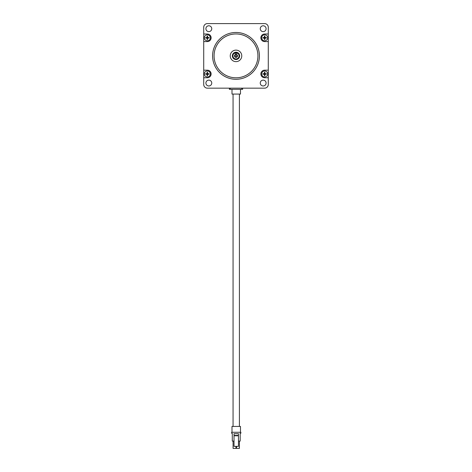 <?xml version="1.0" encoding="UTF-8"?>
<svg xmlns="http://www.w3.org/2000/svg" width="472" height="472" viewBox="0 0 472 472"><rect width="100%" height="100%" fill="white"/><g stroke="black" fill="none" stroke-linecap="round" stroke-linejoin="round"><path stroke-width="0.71" d="M209.061 74.187L207.568 74.328A0.437 0.437 0 0 0 207.709 74.187L209.061 74.187L209.061 73.721L207.709 73.721A0.437 0.437 0 0 0 207.568 73.585L207.568 72.228L207.102 72.228L207.102 73.585A0.437 0.437 0 0 0 206.96 73.721L205.609 73.721L205.609 74.187L206.96 74.187A0.437 0.437 0 0 0 207.102 74.328L205.609 74.187M210.335 73.956A2.997 2.997 0 0 0 207.332 70.953A2.997 2.997 0 0 0 204.335 73.956A2.997 2.997 0 0 0 207.332 76.954A2.997 2.997 0 0 0 210.335 73.956M209.061 38.037L207.568 38.173A0.437 0.437 0 0 0 207.709 38.037L209.061 38.037L209.061 37.565L207.709 37.565A0.437 0.437 0 0 0 207.568 37.43L207.568 36.073L207.102 36.073L207.102 37.43A0.437 0.437 0 0 0 206.96 37.565L205.609 37.565L205.609 38.037L206.96 38.037A0.437 0.437 0 0 0 207.102 38.173L205.609 38.037M210.335 37.801A2.997 2.997 0 0 0 207.332 34.804A2.997 2.997 0 0 0 204.335 37.801A2.997 2.997 0 0 0 207.332 40.799A2.997 2.997 0 0 0 210.335 37.801M266.391 74.187L264.898 74.328A0.437 0.437 0 0 0 265.04 74.187L266.391 74.187L266.391 73.721L265.04 73.721A0.437 0.437 0 0 0 264.898 73.585L264.898 72.228L264.432 72.228L264.432 73.585A0.437 0.437 0 0 0 264.29 73.721L262.939 73.721L262.939 74.187L264.29 74.187A0.437 0.437 0 0 0 264.432 74.328L262.939 74.187M267.665 73.956A2.997 2.997 0 0 0 264.668 70.953A2.997 2.997 0 0 0 261.665 73.956A2.997 2.997 0 0 0 264.668 76.954A2.997 2.997 0 0 0 267.665 73.956M266.391 38.037L264.898 38.173A0.437 0.437 0 0 0 265.04 38.037L266.391 38.037L266.391 37.565L265.04 37.565A0.437 0.437 0 0 0 264.898 37.43L264.898 36.073L264.432 36.073L264.432 37.43A0.437 0.437 0 0 0 264.29 37.565L262.939 37.565L262.939 38.037L264.29 38.037A0.437 0.437 0 0 0 264.432 38.173L262.939 38.037M267.665 37.801A2.997 2.997 0 0 0 264.668 34.804A2.997 2.997 0 0 0 261.665 37.801A2.997 2.997 0 0 0 264.668 40.799A2.997 2.997 0 0 0 267.665 37.801M237.505 55.879A1.504 1.504 0 0 1 236 57.383A1.504 1.504 0 0 1 234.495 55.879A1.504 1.504 0 0 1 236 54.368A1.504 1.504 0 0 1 237.505 55.879M235.08 55.879A0.92 0.92 0 0 0 236 56.799A0.92 0.92 0 0 0 236.92 55.879A0.92 0.92 0 0 0 236 54.959A0.92 0.92 0 0 0 235.08 55.879M239.074 55.879A3.074 3.074 0 0 0 237.805 53.389L234.195 53.389A3.074 3.074 0 0 0 236 58.947A3.074 3.074 0 0 0 239.074 55.879M234.195 53.389L234.018 52.805A3.658 3.658 0 0 1 239.658 55.879A3.658 3.658 0 0 1 236 59.531A3.658 3.658 0 0 1 234.018 52.805L237.982 52.805L237.805 53.389M259.411 55.879A23.411 23.411 0 0 1 236 79.29A23.411 23.411 0 0 1 212.589 55.879A23.411 23.411 0 0 1 236 32.468A23.411 23.411 0 0 1 259.411 55.879M212.601 55.879A23.399 23.399 0 0 0 236 79.278A23.399 23.399 0 0 0 259.399 55.879A23.399 23.399 0 0 0 236 32.479A23.399 23.399 0 0 0 212.601 55.879M257.924 55.879A21.924 21.924 0 0 0 236 33.954A21.924 21.924 0 0 0 214.076 55.879A21.924 21.924 0 0 0 236 77.803A21.924 21.924 0 0 0 257.924 55.879M214.064 55.879A21.936 21.936 0 0 1 236 33.943A21.936 21.936 0 0 1 257.936 55.879A21.936 21.936 0 0 1 236 77.815A21.936 21.936 0 0 1 214.064 55.879M211.751 83.048A2.926 2.926 0 0 1 208.825 85.975A2.926 2.926 0 0 1 205.904 83.048A2.926 2.926 0 0 1 208.825 80.128A2.926 2.926 0 0 1 211.751 83.048M266.096 83.048A2.926 2.926 0 0 1 263.175 85.975A2.926 2.926 0 0 1 260.249 83.048A2.926 2.926 0 0 1 263.175 80.128A2.926 2.926 0 0 1 266.096 83.048M266.096 28.703A2.926 2.926 0 0 1 263.175 31.63A2.926 2.926 0 0 1 260.249 28.703A2.926 2.926 0 0 1 263.175 25.777A2.926 2.926 0 0 1 266.096 28.703M211.751 28.703A2.926 2.926 0 0 1 208.825 31.63A2.926 2.926 0 0 1 205.904 28.703A2.926 2.926 0 0 1 208.825 25.777A2.926 2.926 0 0 1 211.751 28.703M230.242 55.879A5.758 5.758 0 0 0 236 61.637A5.758 5.758 0 0 0 241.758 55.879A5.758 5.758 0 0 0 236 50.12A5.758 5.758 0 0 0 230.242 55.879M207.332 70.169A3.788 3.788 0 0 1 211.126 73.956A3.788 3.788 0 0 1 207.332 77.744L203.721 77.744L203.721 70.169L207.332 70.169M207.332 34.014A3.788 3.788 0 0 1 211.126 37.801A3.788 3.788 0 0 1 207.332 41.589L203.721 41.589L203.721 34.014L207.332 34.014M207.568 72.228L207.568 73.721L209.061 73.721M207.568 36.073L207.568 37.565L209.061 37.565M264.898 72.228L264.898 73.721L266.391 73.721M264.898 36.073L264.898 37.565L266.391 37.565M262.939 37.565L264.432 37.565L264.432 36.073M205.609 37.565L207.102 37.565L207.102 36.073M205.609 73.721L207.102 73.721L207.102 72.228M262.939 73.721L264.432 73.721L264.432 72.228M268.279 34.014L268.279 41.589L264.668 41.589A3.788 3.788 0 0 1 260.874 37.801A3.788 3.788 0 0 1 264.668 34.014L268.279 34.014L268.279 27.258A3.658 3.658 0 0 0 264.621 23.6L207.379 23.6A3.658 3.658 0 0 0 203.721 27.258L203.721 34.014M268.279 70.169L268.279 77.744L264.668 77.744A3.788 3.788 0 0 1 260.874 73.956A3.788 3.788 0 0 1 264.668 70.169L268.279 70.169L268.279 41.589M203.721 77.744L203.721 84.5A3.658 3.658 0 0 0 207.379 88.158L264.621 88.158A3.658 3.658 0 0 0 268.279 84.5L268.279 77.744M203.721 70.169L203.721 41.589M242.626 89.326L242.626 88.158L242.626 89.326L229.374 89.326L229.374 88.158M264.432 75.679L264.432 74.328L264.432 75.679L264.898 75.679L264.898 74.328L264.898 75.679M207.102 75.679L207.102 74.328L207.102 75.679L207.568 75.679L207.568 74.328L207.568 75.679M207.102 39.524L207.102 38.173L207.102 39.524L207.568 39.524L207.568 38.173L207.568 39.524M264.432 39.524L264.432 38.173L264.432 39.524L264.898 39.524L264.898 38.173L264.898 39.524M239.41 94.075L239.41 426.428M233.062 94.075L233.062 426.428M231.994 432.275L231.994 426.428L240.478 426.428L240.478 432.275M231.605 433.255L232.295 433.255L231.605 433.255L231.605 432.275L240.873 432.275L240.873 433.255L240.183 433.255L240.873 433.255M240.183 433.255L240.183 441.09L238.466 441.09M234.023 441.09L232.295 441.09L232.295 433.255M238.466 435.426L238.466 446.359L234.023 446.359L234.023 435.426L238.466 435.426L238.466 433.691L234.023 433.691L234.023 435.426M238.466 435.786L234.023 435.786M236.531 446.359L236.531 448.4L239.41 448.4L239.41 441.09M233.079 441.09L233.079 448.4L235.959 448.4L235.959 446.359M240.478 89.326L240.478 94.075L231.994 94.075L231.994 89.326M230.253 88.158L230.253 89.326M241.747 89.326L241.747 88.158"/></g></svg>

